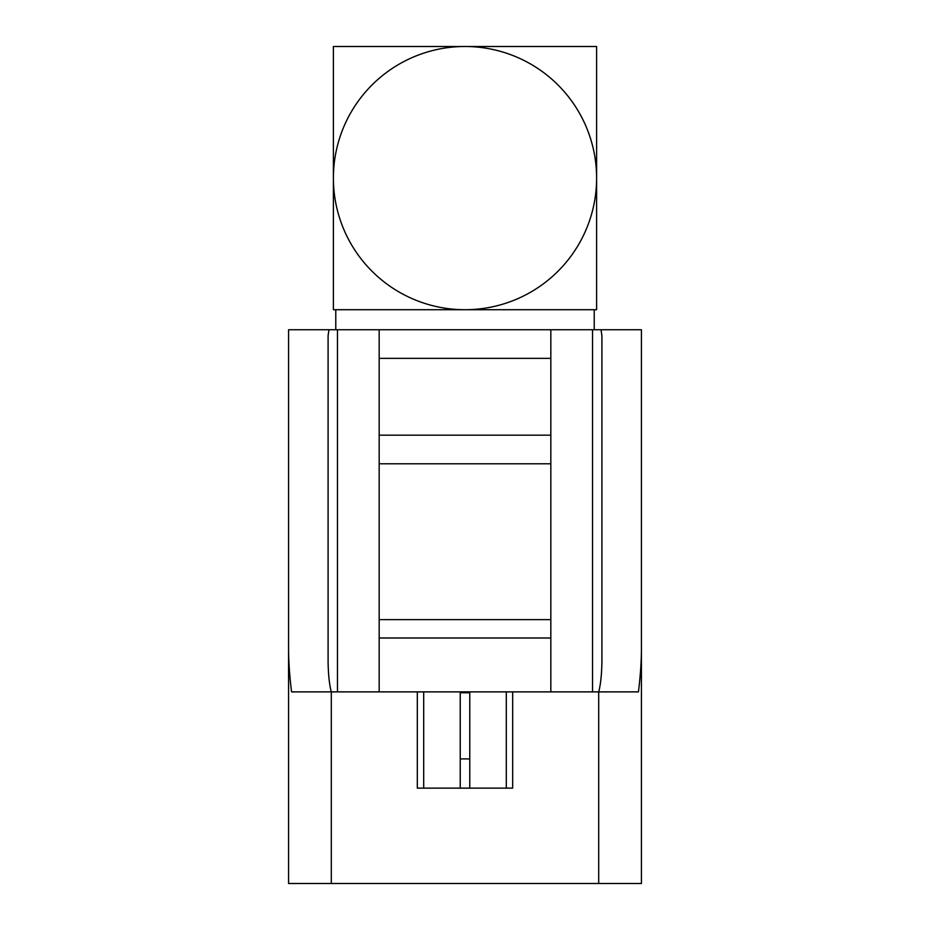 <?xml version="1.0" encoding="UTF-8"?>
<svg xmlns="http://www.w3.org/2000/svg" width="930" height="930" viewBox="0 0 930 930"><rect width="100%" height="100%" fill="white"/><g stroke="black" fill="none" stroke-linecap="round" stroke-linejoin="round"><path stroke-width="1.4" d="M469.766 788.129L469.766 692.757L460.234 692.757L460.234 788.129M417.314 788.129L512.686 788.129L417.314 788.129L417.314 691.885L291.555 691.885C289.393 674.401 288.393 658.487 288.567 644.176L288.567 329.743L337.474 329.743L337.474 691.885M592.526 691.885L592.526 329.743L641.433 329.743L641.433 644.176C641.607 658.487 640.607 674.401 638.445 691.885L417.314 691.885M512.686 691.885L512.686 788.129M423.696 691.885L423.696 788.129M506.304 691.885L506.304 788.129M601.036 329.743L601.908 335.73L601.908 661.556C601.745 673.971 600.699 684.085 598.746 691.885M331.254 691.885C329.301 684.085 328.255 673.971 328.092 661.556L328.092 335.73L328.964 329.743M592.526 329.743L337.474 329.743M379.173 329.743L379.173 358.352L550.827 358.352L550.827 329.743M379.173 358.352L379.173 435.17L550.827 435.17L550.827 463.791L379.173 463.791L379.173 435.17M550.827 358.352L550.827 435.17M335.776 309.713L335.776 329.743M641.433 329.743L641.433 883.5L288.567 883.5L288.567 329.743M550.827 463.791L550.827 691.885M379.173 463.791L379.173 691.885M550.827 619.624L379.173 619.624M550.827 637.992L379.173 637.992M641.433 644.176L641.433 883.5M288.567 644.176L288.567 883.5M596.607 65.577L596.607 178.107A131.607 131.607 0 0 0 465 46.5A131.607 131.607 0 0 0 333.393 178.107A131.607 131.607 0 0 0 465 309.713A131.607 131.607 0 0 0 596.607 178.107L596.607 46.5L333.393 46.5L333.393 309.713L596.607 309.713L596.607 178.107M333.393 290.648L333.393 230.756M333.393 200.357L333.393 110.868M596.607 230.733L596.607 245.125M371.128 46.5L397.168 46.5M398.493 46.5L465 46.5M517.626 46.5L532.018 46.5M469.766 758.903L460.234 758.903M598.699 691.885L598.699 883.5M331.301 691.885L331.301 883.5M594.224 309.713L594.224 329.743"/></g></svg>
